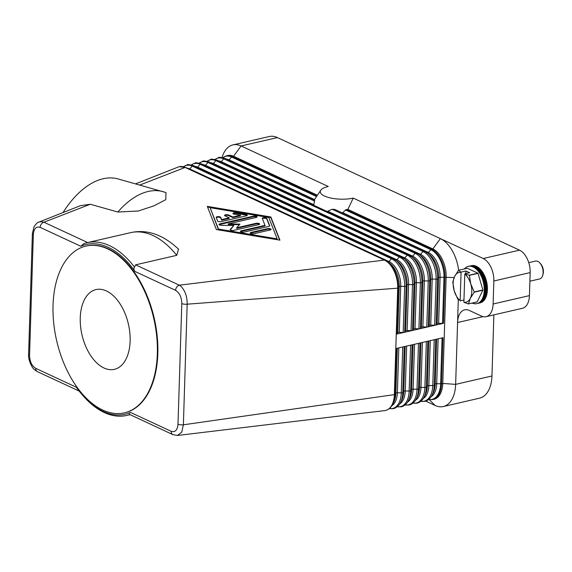 <?xml version="1.0" encoding="UTF-8"?>
<svg xmlns="http://www.w3.org/2000/svg" width="572" height="572" viewBox="0 0 572 572"><rect width="100%" height="100%" fill="white"/><g stroke="black" fill="none" stroke-linecap="round" stroke-linejoin="round"><path stroke-width="0.86" d="M178.493 249.12L176.741 255.334L135.578 264.836L134.513 267.138A88.624 51.587 -103 0 0 86.958 242.714A88.624 51.587 -103 0 0 83.891 243.6L80.766 246.26A87.094 50.701 77 0 1 135.006 271.471L175.604 290.347A4.583 3.396 -65.1 0 1 176.769 287.051A4.583 3.396 -65.1 0 1 177.813 285.964A4.583 3.396 -65.1 0 1 179.372 285.192L384.42 260.096A22.923 13.342 77 0 1 397.704 288.166L396.26 334.198A1.53 0.515 1.8 0 0 396.811 333.934L397.783 332.69A1.53 0.515 -178.2 0 1 399.277 332.346L403.188 332.468A1.53 0.515 1.8 0 0 404.132 332.382A1.53 0.515 1.8 0 0 404.676 332.125L405.655 330.873A1.53 0.515 -178.2 0 1 407.142 330.53L411.061 330.652A1.53 0.515 1.8 0 0 411.997 330.566A1.53 0.515 1.8 0 0 412.548 330.309L413.52 329.057A1.53 0.515 -178.2 0 1 415.015 328.714L418.926 328.836A1.53 0.515 1.8 0 0 419.869 328.757A1.53 0.515 1.8 0 0 420.413 328.492L421.392 327.241A1.53 0.515 -178.2 0 1 422.88 326.898L426.798 327.02A1.53 0.515 1.8 0 0 427.734 326.941A1.53 0.515 1.8 0 0 428.285 326.676L429.265 325.425A1.53 0.515 -178.2 0 1 430.752 325.082L434.663 325.203A1.53 0.515 1.8 0 0 435.607 325.125A1.53 0.515 1.8 0 0 436.157 324.86L437.13 323.609A1.53 0.515 -178.2 0 1 438.624 323.266L442.535 323.387A1.53 0.515 1.8 0 0 443.479 323.309L396.26 334.198L395.81 348.584L443.021 337.695L441.577 383.726L442.785 383.447A22.923 13.342 77 0 1 433.969 399.285L432.761 399.563A22.923 13.342 -103 0 0 441.577 383.726A1.53 0.515 1.8 0 1 440.633 383.805L442.077 337.909M342.213 213.02L346.282 209.516A25.769 8.659 1.8 0 0 347.876 209.416L432.84 248.92A22.923 13.342 77 0 1 446.131 276.998L442.785 383.447L455.641 384.37A32.089 18.683 77 0 1 449.242 403.067A32.089 18.683 77 0 1 443.3 406.542A32.089 18.683 77 0 1 435.135 405.484L425.768 401.129M327.113 211.476L332.168 209.259L334.834 209.445L424.36 251.072A1.53 1.13 -65.1 0 1 424.495 251.151A22.594 13.156 77 0 1 426.783 252.509A22.594 13.156 77 0 1 437.601 278.829L438.581 277.577A1.53 0.515 -178.2 0 1 439.124 277.313A1.53 0.515 -178.2 0 1 440.068 277.234L443.979 277.356A1.53 0.515 1.8 0 0 444.923 277.277L443.479 323.309M222.036 157.486L222.079 157.35A32.089 18.683 77 0 1 226.991 148.384A32.089 18.683 77 0 1 232.933 144.902A32.089 18.683 77 0 1 241.098 145.96L328.257 186.486A20.478 6.878 -178.2 0 0 320.756 190.247A20.478 6.878 -178.2 0 0 329.751 197.79A20.478 6.878 -178.2 0 0 353.217 198.091L347.876 209.416M314.707 200.314L313.699 205.241M353.217 198.091L483.211 258.53A18.34 10.675 77 0 1 490.955 267.26A18.34 10.675 77 0 1 493.843 280.988L493.121 304.004A18.34 10.675 77 0 1 489.468 314.693A18.34 10.675 77 0 1 486.071 316.681A18.34 10.675 77 0 1 481.402 316.073L469.297 310.446A18.34 10.675 -103 0 0 464.636 309.838A18.34 10.675 -103 0 0 461.239 311.826A18.34 10.675 -103 0 0 457.586 322.508L455.641 384.37L491.956 375.99A32.089 18.683 -103 0 1 485.556 394.687A32.089 18.683 -103 0 1 479.615 398.162L443.3 406.542M228.771 160.131A1.53 1.13 114.9 0 0 229.079 159.86L231.596 157.028A1.53 1.13 -65.1 0 1 232.354 156.549A22.923 13.342 -103 0 0 226.519 155.791L227.727 155.512A22.923 13.342 77 0 1 233.562 156.27L241.098 145.96L277.413 137.58L519.533 250.15L483.211 258.53M493.843 280.988L530.165 272.608A18.34 10.675 -103 0 0 527.277 258.88A18.34 10.675 -103 0 0 519.533 250.15M316.967 195.889L232.354 156.549L233.562 156.27L317.396 195.245M139.632 185.099L185.135 167.439A1.53 1.13 -65.1 0 1 185.736 167.496A1.53 1.13 -65.1 0 1 185.871 167.575M63.034 212.555A88.624 49.664 105.8 0 1 118.168 178.957L166.009 192.571L165.758 199.714L153.854 205.877L138.267 211.011L117.839 212.026L90.269 204.247L80.523 205.641M87.659 242.557L43.937 222.229L90.269 204.247M270.856 216.981L279.93 240.154L216.373 229.551L207.3 206.378L270.856 216.981L270.835 217.553L207.543 207M134.999 271.478C133.877 270.263 133.648 268.876 134.32 267.317L134.513 267.138M37.702 371.779A4.583 3.396 -65.1 0 1 37.437 371.671A4.583 3.396 -65.1 0 1 36.708 371.164A4.583 3.396 -65.1 0 1 35.743 368.354C31.796 365.894 29.73 361.49 29.551 355.148L33.34 234.534A4.583 1.537 1.8 0 1 32.389 233.569A4.583 1.537 1.8 0 0 32.389 233.569L34.048 226.669C36.315 223.538 37.931 222.015 38.903 222.093L41.491 221.671L43.937 222.229A4.583 3.396 114.9 0 0 42.378 222.994A4.583 3.396 114.9 0 0 41.334 224.081A4.583 3.396 114.9 0 0 40.169 227.377L80.774 246.253M279.672 240.104L270.835 217.553M218.454 229.644L277.12 239.425L277.141 238.853L268.761 217.467L210.096 207.679L218.454 229.644L218.475 229.065L277.141 238.853M210.096 207.679L218.475 229.065M178.049 167.088A22.923 13.342 77 0 1 178.171 167.038A22.923 13.342 77 0 1 179.308 166.688A22.923 13.342 77 0 1 185.135 167.439L384.42 260.096A1.53 1.13 -65.1 0 1 385.013 260.146A1.53 1.13 -65.1 0 1 385.156 260.231A22.594 13.156 77 0 1 387.437 261.59A22.594 13.156 77 0 1 398.255 287.902L399.235 286.658A1.53 0.515 -178.2 0 1 399.778 286.393A1.53 0.515 -178.2 0 1 400.722 286.315L404.633 286.429A1.53 0.515 1.8 0 0 405.577 286.35A1.53 0.515 1.8 0 0 406.127 286.086L407.1 284.842A1.53 0.515 -178.2 0 1 407.65 284.577A1.53 0.515 -178.2 0 1 408.594 284.498L412.505 284.62A1.53 0.515 1.8 0 0 413.449 284.534A1.53 0.515 1.8 0 0 413.992 284.27L414.972 283.026A1.53 0.515 -178.2 0 1 415.515 282.761A1.53 0.515 -178.2 0 1 416.459 282.682L420.37 282.804A1.53 0.515 1.8 0 0 421.314 282.718A1.53 0.515 1.8 0 0 421.864 282.461L422.837 281.209A1.53 0.515 -178.2 0 1 423.387 280.945A1.53 0.515 -178.2 0 1 424.331 280.866L428.242 280.988A1.53 0.515 1.8 0 0 429.186 280.902A1.53 0.515 1.8 0 0 429.729 280.645L430.709 279.393A1.53 0.515 -178.2 0 1 431.259 279.129A1.53 0.515 -178.2 0 1 432.196 279.05L430.752 325.082M395.81 348.584L394.365 394.616A22.923 13.342 77 0 1 385.549 410.46A22.923 13.342 77 0 1 384.734 410.603A22.923 13.342 77 0 1 384.405 410.632M28.6 354.147A4.583 1.537 1.8 0 0 28.6 354.168C28.307 358.008 29.494 362.255 32.146 366.902C33.004 368.511 34.763 370.098 37.43 371.664A4.583 3.396 -65.1 0 1 37.43 371.671L79.186 391.084M83.977 396.768L84.806 397.669A88.624 51.587 -103 0 0 126.812 415.429A88.624 51.587 -103 0 0 129.88 414.55L129.701 414.4C129.108 413.406 129.401 412.755 130.573 412.441A87.094 50.701 77 0 1 83.977 396.768A87.094 50.701 77 0 1 76.341 387.23L76.491 387.444M129.88 414.55L172.873 434.641A4.583 3.396 114.9 0 0 173.03 434.706M175.604 290.347C179.565 292.835 181.631 297.24 181.796 303.553L178.006 424.174C177.442 430.165 175.161 432.546 171.178 431.324A4.583 3.396 114.9 0 0 172.143 434.134A4.583 3.396 114.9 0 0 172.866 434.641A4.583 3.396 114.9 0 0 172.873 434.641M86.193 246.031A85.571 49.814 77 0 1 86.436 245.974A85.571 49.814 77 0 1 157.822 353.596A85.571 49.814 77 0 1 124.91 412.734A85.571 49.814 77 0 1 124.667 412.784M157.336 353.71A85.571 49.814 77 0 1 124.424 412.841A85.571 49.814 77 0 1 53.039 305.219A85.571 49.814 77 0 1 85.95 246.089A85.571 49.814 77 0 1 157.336 353.71M177.42 435.478L181.739 432.175L183.376 424.81L187.166 304.19C187.237 296.99 185.307 291.162 181.374 286.708L179.372 285.192L135.578 264.836M181.796 303.553A4.583 1.537 1.8 0 0 184.234 304.168A4.583 1.537 1.8 0 0 187.166 304.19L397.704 288.166A1.53 0.515 1.8 0 0 398.255 287.902L396.811 333.934M178.006 424.174A4.583 1.537 1.8 0 0 180.445 424.789A4.583 1.537 1.8 0 0 183.376 424.81L394.365 394.616A1.53 0.515 1.8 0 0 394.909 394.358L396.353 348.462M246.403 215.823L221.271 221.621A2.295 0.772 -178.2 0 1 217.603 221.007L216.202 217.446A2.295 0.772 -178.2 0 1 216.187 217.331A2.295 0.772 -178.2 0 1 218.34 216.631A2.295 0.772 -178.2 0 1 220.749 217.367L221.621 219.598L229.229 217.839L225.039 215.894A2.295 0.772 -178.2 0 1 224.56 215.401A2.295 0.772 -178.2 0 1 226.126 214.722A2.295 0.772 -178.2 0 1 228.671 215.051L232.861 217.002L240.469 215.244L234.356 214.228A2.295 0.772 -178.2 0 1 232.94 213.47A2.295 0.772 -178.2 0 1 236.107 212.848L245.881 214.486A2.295 0.772 -178.2 0 1 247.297 215.244A2.295 0.772 -178.2 0 1 246.403 215.823M253.882 233.719A2.295 0.772 -178.2 0 1 251.465 233.733A2.295 0.772 -178.2 0 1 250.2 233.004A2.295 0.772 -178.2 0 1 251.094 232.425L267.431 228.657A2.295 0.772 -178.2 0 1 269.848 228.643A2.295 0.772 -178.2 0 1 271.114 229.379A2.295 0.772 -178.2 0 1 270.22 229.951L253.882 233.719M268.826 226.39L244.108 232.089A2.295 0.772 -178.2 0 1 241.684 232.103A2.295 0.772 -178.2 0 1 240.419 231.367A2.295 0.772 -178.2 0 1 241.312 230.795L264.986 225.332L262.298 218.468A2.295 0.772 -178.2 0 1 262.276 218.361A2.295 0.772 -178.2 0 1 264.428 217.66A2.295 0.772 -178.2 0 1 266.838 218.397L269.698 225.704A2.295 0.772 -178.2 0 1 269.719 225.811A2.295 0.772 -178.2 0 1 268.826 226.39M228.271 223.888L239.983 224.102L236.651 227.785L255.977 223.33A2.295 0.772 -178.2 0 1 258.394 223.316A2.295 0.772 -178.2 0 1 259.659 224.052A2.295 0.772 -178.2 0 1 258.766 224.624L233.841 230.38A2.295 0.772 -178.2 0 1 231.424 230.387A2.295 0.772 -178.2 0 1 230.151 229.658A2.295 0.772 -178.2 0 1 230.244 229.451L233.791 225.532L221.335 225.304A2.295 0.772 -178.2 0 1 218.976 224.46A2.295 0.772 -178.2 0 1 219.87 223.888L253.389 216.152A2.295 0.772 -178.2 0 1 255.813 216.137A2.295 0.772 -178.2 0 1 257.078 216.874A2.295 0.772 -178.2 0 1 256.185 217.453L228.271 223.888L228.249 224.467L239.468 224.667M247.125 215.522A2.295 0.772 1.8 0 0 245.867 215.058L236.086 213.427A2.295 0.772 1.8 0 0 233.097 213.756M240.469 215.244L240.447 215.823L232.84 217.575L228.65 215.63A2.295 0.772 1.8 0 0 224.717 215.694M232.861 217.002L232.84 217.575M229.229 217.839L229.208 218.418L221.6 220.17L220.728 217.939A2.295 0.772 1.8 0 0 218.69 217.217A2.295 0.772 1.8 0 0 216.295 217.667M221.621 219.598L221.6 220.17M270.942 229.658A2.295 0.772 1.8 0 0 267.41 229.229L251.072 232.997A2.295 0.772 1.8 0 0 250.357 233.297M269.591 226.054L266.817 218.969A2.295 0.772 1.8 0 0 264.779 218.247A2.295 0.772 1.8 0 0 262.384 218.697M264.986 225.332L264.965 225.904L241.298 231.367A2.295 0.772 1.8 0 0 240.576 231.66M256.899 217.153A2.295 0.772 1.8 0 0 253.375 216.724L219.855 224.46A2.295 0.772 1.8 0 0 219.133 224.753M233.791 225.532L230.302 229.944M259.488 224.331A2.295 0.772 1.8 0 0 255.956 223.902L236.629 228.364L236.651 227.785M106.399 290.941A40.919 23.824 77 0 1 129.823 332.654A40.919 23.824 77 0 1 114.393 369.34A40.919 23.824 77 0 1 103.982 367.989A40.919 23.824 77 0 1 80.559 326.269A40.919 23.824 77 0 1 95.989 289.589A40.919 23.824 77 0 1 106.399 290.941M458.63 270.284A32.089 18.683 -103 0 0 440.376 238.617L432.84 248.92L431.631 249.199L346.282 209.516M483.025 316.645L457.586 322.508L458.308 299.471M486.071 316.681L522.386 308.301A18.34 10.675 -103 0 0 525.782 306.313A18.34 10.675 -103 0 0 529.443 295.624L493.121 304.004M277.413 137.58A32.089 18.683 -103 0 0 269.255 136.522L232.933 144.902M530.165 272.608L529.443 295.624M493.879 314.879L491.956 375.99M472.186 303.06A19.098 11.118 -103 0 0 476.891 303.618L478.442 303.26A19.098 11.118 -103 0 0 485.785 290.061A19.098 11.118 -103 0 0 469.855 266.037L468.304 266.395A19.098 11.118 -103 0 0 464.321 268.962M476.891 303.618A19.098 11.118 -103 0 0 484.234 290.419A19.098 11.118 -103 0 0 468.304 266.395M478.864 303.146A19.098 11.118 -103 0 0 479.3 303.067A19.098 11.118 -103 0 0 486.643 289.868A19.098 11.118 -103 0 0 470.713 265.844A19.098 11.118 -103 0 0 470.284 265.959M470.713 265.844L471.5 265.658A19.098 11.118 77 0 1 487.43 289.682A19.098 11.118 77 0 1 480.087 302.881L479.3 303.067M458.687 270.256L461.053 272.386A15.28 8.895 -103 0 0 454.633 276.405A15.28 8.895 -103 0 0 453.16 283.011A15.28 8.895 -103 0 0 454.182 290.79L452.809 282.239A17.575 10.232 77 0 1 452.817 282.125A17.575 10.232 77 0 1 452.817 282.003L454.633 276.405L458.551 270.313A17.575 10.232 77 0 1 458.687 270.256L467.324 268.268L477.899 273.18L469.262 275.175A17.575 10.232 77 0 1 469.39 275.354L470.763 283.898L474.238 291.963A17.575 10.232 77 0 1 474.231 292.085A17.575 10.232 77 0 1 474.231 292.199L470.313 298.284A15.28 8.895 -103 0 0 471.786 291.677A15.28 8.895 -103 0 0 470.763 283.898A15.28 8.895 -103 0 0 464.779 274.117L469.262 275.175M469.39 275.354L478.028 273.359A17.575 10.232 -103 0 0 477.899 273.18M478.028 273.359L482.875 289.968L474.238 291.963M474.231 292.199L482.861 290.204A17.575 10.232 -103 0 0 482.868 290.09A17.575 10.232 -103 0 0 482.875 289.968M482.861 290.204L477.134 301.894L468.497 303.889A17.575 10.232 77 0 1 468.361 303.947L476.998 301.952A17.575 10.232 -103 0 0 477.134 301.894M457.786 299.027A17.575 10.232 77 0 1 457.657 298.849L454.182 290.79A15.28 8.895 -103 0 0 460.167 300.572L457.786 299.027M468.361 303.947L463.892 302.302A15.28 8.895 -103 0 0 470.313 298.284L468.497 303.889M463.963 299.985L460.296 300.829M461.204 272.058L465.908 270.978L469.633 272.708L464.929 273.795M464.779 274.117L463.892 302.302M465.908 270.978L465.822 273.588M460.167 300.572L461.053 272.386M529.894 281.195L539.596 278.957A9.166 5.334 -103 0 0 542.692 275.404A9.166 5.334 -103 0 0 543.121 272.622A9.166 5.334 -103 0 0 539.818 262.927A9.166 5.334 -103 0 0 535.471 261.089L528.742 262.648M542.692 275.404L543.043 274.231A7.643 4.447 -103 0 0 543.4 271.914A7.643 4.447 -103 0 0 540.647 263.835L539.818 262.927M477.277 303.517A19.098 11.118 -103 0 0 485.013 290.24A19.098 11.118 -103 0 0 468.69 266.323M389.346 408.558A22.594 13.156 -103 0 0 401.287 392.885A1.53 0.515 1.8 0 0 402.23 392.807A1.53 0.515 1.8 0 0 402.781 392.542L403.753 391.291L405.169 346.425M399.649 403.996A20.184 11.755 -103 0 0 405.248 390.948A1.53 0.515 -178.2 0 0 404.304 391.026A1.53 0.515 -178.2 0 0 403.753 391.291A20.184 11.755 -103 0 1 401.615 400.407L400.386 402.738A22.594 13.156 -103 0 0 402.781 392.542L404.218 346.646M454.104 277.57L444.923 277.277A22.923 13.342 -103 0 0 431.631 249.199A1.53 1.13 -65.1 0 0 430.88 249.678A22.594 13.156 77 0 1 443.979 277.356L442.535 323.387M427.463 253.01A1.53 1.13 114.9 0 0 427.606 252.988A1.53 1.13 114.9 0 0 428.364 252.509A20.184 11.755 77 0 1 440.068 277.234L438.624 323.266M332.168 209.259L423.008 251.494A1.53 1.13 -65.1 0 1 423.766 251.015A1.53 1.13 -65.1 0 1 424.36 251.072L428.914 254.068A20.184 11.755 77 0 1 438.581 277.577L437.13 323.609M342.764 212.712L428.364 252.509L430.88 249.678L345.374 209.924M220.685 162.069A1.53 1.13 114.9 0 0 221.214 161.669L223.723 158.837A1.53 1.13 -65.1 0 1 224.481 158.365A1.53 1.13 -65.1 0 1 225.082 158.415A1.53 1.13 -65.1 0 1 225.218 158.494M215.029 159.466A22.594 13.156 77 0 1 223.723 158.837L314.571 201.079M328.063 211.354L420.491 254.325A20.184 11.755 77 0 1 432.196 279.05L436.114 279.172A1.53 0.515 1.8 0 0 437.051 279.093A1.53 0.515 1.8 0 0 437.601 278.829L436.157 324.86M419.591 254.826A1.53 1.13 114.9 0 0 419.741 254.805A1.53 1.13 114.9 0 0 420.491 254.325L423.008 251.494A22.594 13.156 77 0 1 436.114 279.172L434.663 325.203M212.813 163.885A1.53 1.13 114.9 0 0 213.342 163.485L215.858 160.653L415.136 253.31A1.53 1.13 -65.1 0 1 415.894 252.831A1.53 1.13 -65.1 0 1 416.495 252.888A1.53 1.13 -65.1 0 1 416.631 252.967A22.594 13.156 77 0 1 418.911 254.325L421.042 255.884A20.184 11.755 77 0 1 430.709 279.393L429.265 325.425M222.894 157.65A22.594 13.156 77 0 1 231.596 157.028L316.545 196.518M226.512 159.08A20.184 11.755 77 0 1 229.079 159.86L314.5 199.571M207.157 161.283A22.594 13.156 77 0 1 215.858 160.653A1.53 1.13 -65.1 0 1 216.609 160.181A1.53 1.13 -65.1 0 1 217.21 160.231L418.911 254.325A22.594 13.156 77 0 1 429.729 280.645L428.285 326.676M218.032 160.839A20.184 11.755 77 0 1 221.214 161.669L313.642 204.647M207.064 161.261L210.782 159.424C210.596 158.859 212.741 159.13 217.21 160.231A1.53 1.13 -65.1 0 1 217.346 160.31M411.726 256.642A1.53 1.13 114.9 0 0 411.869 256.621A1.53 1.13 114.9 0 0 412.627 256.142L415.136 253.31A22.594 13.156 77 0 1 428.242 280.988L426.798 327.02M210.167 162.655A20.184 11.755 77 0 1 213.342 163.485L412.627 256.142A20.184 11.755 77 0 1 424.331 280.866L422.88 326.898M204.948 165.701A1.53 1.13 114.9 0 0 205.47 165.301L207.986 162.469L407.271 255.126A1.53 1.13 -65.1 0 1 408.022 254.647A1.53 1.13 -65.1 0 1 408.623 254.704A1.53 1.13 -65.1 0 1 408.758 254.783A22.594 13.156 77 0 1 411.046 256.142L413.17 257.7A20.184 11.755 77 0 1 422.837 281.209L421.392 327.241M199.292 163.099A22.594 13.156 77 0 1 207.986 162.469A1.53 1.13 -65.1 0 1 208.744 161.998A1.53 1.13 -65.1 0 1 209.345 162.048L411.046 256.142A22.594 13.156 77 0 1 421.864 282.461L420.413 328.492M199.192 163.077L202.91 161.24C202.724 160.675 204.869 160.946 209.345 162.048A1.53 1.13 -65.1 0 1 209.481 162.126M403.853 258.458A1.53 1.13 114.9 0 0 403.996 258.437A1.53 1.13 114.9 0 0 404.754 257.958L407.271 255.126A22.594 13.156 77 0 1 420.37 282.804L418.926 328.836M202.295 164.471A20.184 11.755 77 0 1 205.47 165.301L404.754 257.958A20.184 11.755 77 0 1 416.459 282.682L415.015 328.714M197.075 167.517A1.53 1.13 114.9 0 0 197.605 167.117L200.121 164.286L399.399 256.942A1.53 1.13 -65.1 0 1 400.157 256.463A1.53 1.13 -65.1 0 1 400.757 256.521A1.53 1.13 -65.1 0 1 400.893 256.599A22.594 13.156 77 0 1 403.174 257.958L405.305 259.516A20.184 11.755 77 0 1 414.972 283.026L413.52 329.057M191.42 164.915A22.594 13.156 77 0 1 200.121 164.286A1.53 1.13 -65.1 0 1 200.872 163.814A1.53 1.13 -65.1 0 1 201.473 163.864L403.174 257.958A22.594 13.156 77 0 1 413.992 284.27L412.548 330.309M191.32 164.893L195.045 163.056C194.859 162.491 197.004 162.763 201.473 163.864A1.53 1.13 -65.1 0 1 201.609 163.942M395.981 260.274A1.53 1.13 114.9 0 0 396.131 260.246A1.53 1.13 114.9 0 0 396.882 259.774L399.399 256.942A22.594 13.156 77 0 1 412.505 284.62L411.061 330.652M194.43 166.288A20.184 11.755 77 0 1 197.605 167.117L396.882 259.774A20.184 11.755 77 0 1 408.594 284.498L407.142 330.53M189.203 169.333A1.53 1.13 114.9 0 0 189.732 168.933L192.249 166.102L391.534 258.758A1.53 1.13 -65.1 0 1 392.285 258.279A1.53 1.13 -65.1 0 1 392.885 258.329A1.53 1.13 -65.1 0 1 393.021 258.415A22.594 13.156 77 0 1 395.302 259.774L397.433 261.332A20.184 11.755 77 0 1 407.1 284.842L405.655 330.873M183.548 166.731A22.594 13.156 77 0 1 192.249 166.102A1.53 1.13 -65.1 0 1 193.007 165.623A1.53 1.13 -65.1 0 1 193.608 165.68L395.302 259.774A22.594 13.156 77 0 1 406.127 286.086L404.676 332.125M183.455 166.702L187.173 164.872C186.987 164.307 189.132 164.579 193.608 165.68A1.53 1.13 -65.1 0 1 193.744 165.758M388.116 262.09A1.53 1.13 114.9 0 0 388.259 262.062A1.53 1.13 114.9 0 0 389.017 261.59L391.534 258.758A22.594 13.156 77 0 1 404.633 286.429L403.188 332.468M186.558 168.104A20.184 11.755 77 0 1 189.732 168.933L389.017 261.59A20.184 11.755 77 0 1 400.722 286.315L399.277 332.346M179.308 166.688L185.736 167.496L385.013 260.146L389.568 263.149A20.184 11.755 77 0 1 399.235 286.658L397.783 332.69M406.656 346.081L405.248 390.948L409.159 391.069A1.53 0.515 1.8 0 0 410.103 390.991A1.53 0.515 1.8 0 0 410.646 390.726L411.625 389.475A1.53 0.515 -178.2 0 1 412.176 389.217A1.53 0.515 -178.2 0 1 413.113 389.132L417.031 389.253A1.53 0.515 1.8 0 0 417.968 389.174A1.53 0.515 1.8 0 0 418.518 388.91L419.49 387.659A1.53 0.515 -178.2 0 1 420.041 387.401A1.53 0.515 -178.2 0 1 420.985 387.316L424.896 387.437A1.53 0.515 1.8 0 0 425.84 387.358A1.53 0.515 1.8 0 0 426.383 387.094L427.363 385.85A1.53 0.515 -178.2 0 1 427.913 385.585A1.53 0.515 -178.2 0 1 428.85 385.499L432.768 385.621A1.53 0.515 1.8 0 0 433.705 385.542A1.53 0.515 1.8 0 0 434.255 385.278L435.7 339.382M431.124 396.732A20.184 11.755 -103 0 0 436.722 383.69A1.53 0.515 -178.2 0 0 435.778 383.769A1.53 0.515 -178.2 0 0 435.235 384.034A20.184 11.755 -103 0 1 433.09 393.143L431.86 395.481A22.594 13.156 -103 0 0 434.255 385.278L435.235 384.034L436.643 339.167M428.693 399.485A22.594 13.156 -103 0 0 440.633 383.805L436.722 383.69L438.131 338.824M428.771 340.983L427.363 385.85A20.184 11.755 -103 0 1 425.225 394.959L423.995 397.297A22.594 13.156 -103 0 0 426.383 387.094L427.827 341.198M423.251 398.548A20.184 11.755 -103 0 0 428.85 385.499L430.266 340.633M420.82 401.301A22.594 13.156 -103 0 0 432.768 385.621L434.205 339.725M420.906 342.792L419.49 387.659A20.184 11.755 -103 0 1 417.353 396.775L416.123 399.113A22.594 13.156 -103 0 0 418.518 388.91L419.962 343.014M415.386 400.364A20.184 11.755 -103 0 0 420.985 387.316L422.393 342.449M412.955 403.11A22.594 13.156 -103 0 0 424.896 387.437L426.34 341.541M413.034 344.609L411.625 389.475A20.184 11.755 -103 0 1 409.488 398.591L408.251 400.929A22.594 13.156 -103 0 0 410.646 390.726L412.09 344.83M407.514 402.18A20.184 11.755 -103 0 0 413.113 389.132L414.528 344.265M405.083 404.926A22.594 13.156 -103 0 0 417.031 389.253L418.468 343.357M397.211 406.742A22.594 13.156 -103 0 0 409.159 391.069L410.603 345.173M385.549 410.46C388.495 409.716 390.819 407.75 392.514 404.554A22.594 13.156 -103 0 0 394.909 394.358L395.888 393.107L397.297 348.241M392.514 404.554L393.75 402.223A20.184 11.755 -103 0 0 395.888 393.107A1.53 0.515 -178.2 0 1 396.432 392.842A1.53 0.515 -178.2 0 1 397.376 392.764L398.784 347.898M391.777 405.813A20.184 11.755 -103 0 0 397.376 392.764L401.287 392.885L402.731 346.99M76.341 387.23L35.743 368.354M171.178 431.324L130.573 412.448M33.34 234.534C33.898 228.557 36.172 226.169 40.169 227.377M32.389 233.548L28.6 354.168A4.583 1.537 1.8 0 0 28.6 354.19A4.583 1.537 1.8 0 0 29.551 355.148M163.234 191.677A88.624 49.664 105.8 0 0 117.839 212.026M245.881 214.486L245.867 215.058M236.107 212.848L236.086 213.427M228.671 215.051L228.65 215.63M220.749 217.367L220.728 217.939M251.094 232.425L251.072 232.997M267.431 228.657L267.41 229.229M266.838 218.397L266.817 218.969M241.312 230.795L241.298 231.367M253.389 216.152L253.375 216.724M219.87 223.888L219.855 224.46M230.244 229.451L230.237 229.873M255.977 223.33L255.956 223.902M178.671 249.299C162.999 234.556 146.961 229.014 130.545 232.661A88.624 51.587 77 0 1 176.741 255.334M429.293 399.678L435.135 405.484M400.386 402.738C398.691 405.934 396.367 407.9 393.414 408.644L389.267 408.623M320.756 190.247L314.285 199.893M226.519 155.791L222.801 157.629M214.929 159.445L218.647 157.607C218.468 157.043 220.606 157.314 225.082 158.415L314.607 200.043M411.268 256.563L211.99 163.914M403.403 258.38L204.118 165.73M395.531 260.196L196.253 167.546M428.614 399.542L432.761 399.563M431.86 395.481C430.165 398.67 427.842 400.636 424.896 401.38L420.742 401.358M423.995 397.297C422.293 400.486 419.97 402.452 417.024 403.196L412.877 403.174M416.123 399.113C414.428 402.302 412.105 404.268 409.152 405.012L405.005 404.99M408.251 400.929C406.556 404.118 404.232 406.084 401.287 406.828L397.14 406.806M124.424 412.841L124.91 412.734M38.896 222.1L80.731 205.555M172.866 434.634L177.677 435.449L384.734 410.596M126.812 415.429L129.98 414.7M86.958 242.714L130.545 232.661M85.95 246.089L86.436 245.974M135.585 183.877L178.171 167.045"/></g></svg>
